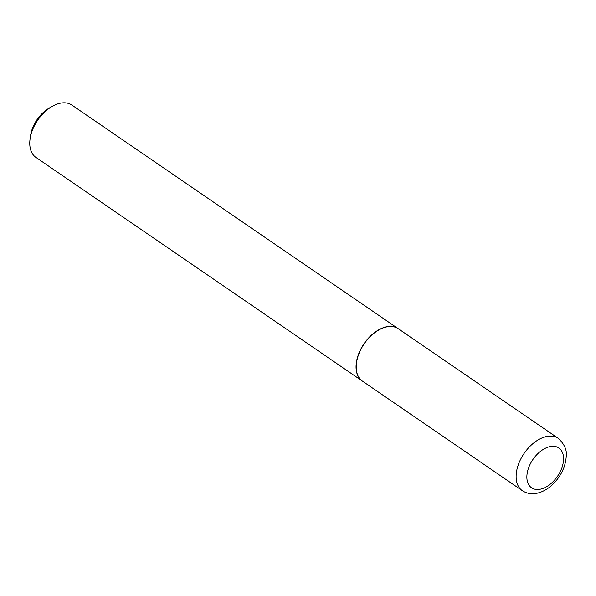 <?xml version="1.0" encoding="UTF-8"?>
<svg xmlns="http://www.w3.org/2000/svg" width="596" height="596" viewBox="0 0 596 596"><rect width="100%" height="100%" fill="white"/><g stroke="black" fill="none" stroke-linecap="round" stroke-linejoin="round"><path stroke-width="0.89" d="M356.244 365.423A31.744 19.586 -55.6 0 1 372.366 334.594A31.744 19.586 -55.6 0 1 398.292 328.731L558.214 438.313A31.744 19.586 -55.6 0 0 532.288 444.176A31.744 19.586 -55.6 0 0 516.166 475.005A31.744 19.586 -55.6 0 0 522.327 490.687L362.405 381.105A31.744 19.586 -55.6 0 1 356.244 365.423M362.323 381.053A31.744 19.586 -55.6 0 1 362.241 380.993A31.744 19.586 -55.6 0 1 356.08 365.311A31.744 19.586 -55.6 0 1 372.202 334.483A31.744 19.586 -55.6 0 1 398.128 328.62A31.744 19.586 -55.6 0 1 398.21 328.672M362.241 380.993L35.961 157.426A31.744 19.586 -55.6 0 1 29.8 141.736A31.744 19.586 -55.6 0 1 30.098 138.808A31.744 19.586 -55.6 0 1 52.373 106.297A31.744 19.586 -55.6 0 1 71.848 105.045L398.128 328.62M30.098 138.808L30.612 135.337A26.671 16.457 -55.6 0 1 49.319 108.025L52.373 106.297M526.894 475.876A24.131 14.885 -55.6 0 1 546.308 447.812A24.131 14.885 -55.6 0 1 563.54 459.903A24.131 14.885 -55.6 0 1 544.133 487.968A24.131 14.885 -55.6 0 1 526.894 475.876M522.327 490.687C526.782 493.6 531.811 494.419 537.406 493.16C542.762 491.879 547.761 489.07 552.403 484.734C560.68 476.681 565.276 467.413 566.2 456.931C567.228 450.42 564.568 444.214 558.214 438.313"/></g></svg>
